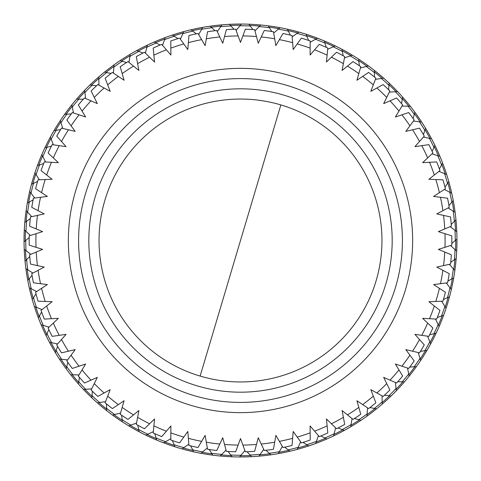 <?xml version="1.0" encoding="UTF-8"?>
<svg xmlns="http://www.w3.org/2000/svg" width="481" height="481" viewBox="0 0 481 481"><rect width="100%" height="100%" fill="white"/><g stroke="black" fill="none" stroke-linecap="round" stroke-linejoin="round"><path stroke-width="0.72" d="M412.638 240.5A172.138 172.138 0 0 1 240.5 412.638A172.138 172.138 0 0 1 68.362 240.5A172.138 172.138 0 0 1 240.5 68.362A172.138 172.138 0 0 1 412.638 240.5M402.411 240.5A161.911 161.911 0 0 1 240.5 402.411A161.911 161.911 0 0 1 78.589 240.5A161.911 161.911 0 0 1 240.5 78.589A161.911 161.911 0 0 1 402.411 240.5M392.189 240.5A151.689 151.689 0 0 1 240.5 392.189A151.689 151.689 0 0 1 88.811 240.5A151.689 151.689 0 0 1 240.5 88.811A151.689 151.689 0 0 1 392.189 240.5M381.962 240.5A141.462 141.462 0 0 1 240.5 381.962A141.462 141.462 0 0 1 99.038 240.5A141.462 141.462 0 0 1 240.5 99.038A141.462 141.462 0 0 1 381.962 240.5M36.021 247.3L29.215 245.142A211.339 211.339 0 0 1 29.215 235.858L42.617 231.614L29.648 226.184A211.339 211.339 0 0 1 30.477 216.937L44.21 213.913L31.776 207.341A211.339 211.339 0 0 1 33.436 198.208L47.385 196.422L35.594 188.762A211.339 211.339 0 0 1 38.059 179.816L52.116 179.287L41.053 170.605A211.339 211.339 0 0 1 44.318 161.911L58.357 162.65L48.124 153.006A211.339 211.339 0 0 1 52.152 144.643L66.071 146.633L56.74 136.117A211.339 211.339 0 0 1 61.502 128.144L75.186 131.379L66.835 120.064A211.339 211.339 0 0 1 72.294 112.554L85.636 116.997L78.331 104.978A211.339 211.339 0 0 1 84.44 97.992L97.33 103.613L91.131 90.987A211.339 211.339 0 0 1 97.841 84.572L110.173 91.33L105.135 78.205A211.339 211.339 0 0 1 112.392 72.415L124.068 80.249L120.226 66.721A211.339 211.339 0 0 1 127.976 61.61L138.907 70.454L136.291 56.638A211.339 211.339 0 0 1 144.462 52.243L154.557 62.037L153.192 48.04A211.339 211.339 0 0 1 161.724 44.39L170.899 55.05L170.797 40.987A211.339 211.339 0 0 1 179.623 38.119L187.8 49.555L188.961 35.54A211.339 211.339 0 0 1 198.01 33.478L205.128 45.605L207.539 31.746A211.339 211.339 0 0 1 216.739 30.501L222.745 43.218L226.383 29.636A211.339 211.339 0 0 1 235.66 29.215L240.5 42.418L245.34 29.215A211.339 211.339 0 0 1 254.617 29.636L258.255 43.218L264.261 30.501A211.339 211.339 0 0 1 273.461 31.746L275.872 45.605L282.99 33.478A211.339 211.339 0 0 1 292.039 35.54L293.2 49.555L301.377 38.119A211.339 211.339 0 0 1 310.203 40.987L310.101 55.05L319.276 44.39A211.339 211.339 0 0 1 327.808 48.04L326.443 62.037L336.538 52.243A211.339 211.339 0 0 1 344.709 56.638L342.093 70.454L353.024 61.61A211.339 211.339 0 0 1 360.774 66.721L356.932 80.249L368.608 72.415A211.339 211.339 0 0 1 375.865 78.205L370.827 91.33L383.159 84.572A211.339 211.339 0 0 1 389.869 90.987L383.67 103.613L396.56 97.992A211.339 211.339 0 0 1 402.669 104.978L395.364 116.997L408.706 112.554A211.339 211.339 0 0 1 414.165 120.064L405.814 131.379L419.498 128.144A211.339 211.339 0 0 1 424.26 136.117L414.929 146.633L428.848 144.643A211.339 211.339 0 0 1 432.876 153.006L422.643 162.65L436.682 161.911A211.339 211.339 0 0 1 439.947 170.605L428.884 179.287L442.941 179.816A211.339 211.339 0 0 1 445.406 188.762L433.615 196.422L447.564 198.208A211.339 211.339 0 0 1 449.224 207.341L436.79 213.913L450.523 216.937A211.339 211.339 0 0 1 451.352 226.184L438.383 231.614L451.785 235.858A211.339 211.339 0 0 1 451.785 245.142L438.383 249.386L451.352 254.816A211.339 211.339 0 0 1 450.523 264.063L436.79 267.087L449.224 273.659A211.339 211.339 0 0 1 447.564 282.792L433.615 284.578L445.406 292.238A211.339 211.339 0 0 1 442.941 301.184L428.884 301.713L439.947 310.395A211.339 211.339 0 0 1 436.682 319.089L422.643 318.35L432.876 327.994A211.339 211.339 0 0 1 428.848 336.357L414.929 334.367L424.26 344.883A211.339 211.339 0 0 1 419.498 352.856L405.814 349.621L414.165 360.936A211.339 211.339 0 0 1 408.706 368.446L395.364 364.003L402.669 376.022A211.339 211.339 0 0 1 396.56 383.008L383.67 377.387L389.869 390.013A211.339 211.339 0 0 1 383.159 396.428L370.827 389.67L375.865 402.795A211.339 211.339 0 0 1 368.608 408.585L356.932 400.751L360.774 414.279A211.339 211.339 0 0 1 353.024 419.39L342.093 410.546L344.709 424.362A211.339 211.339 0 0 1 336.538 428.757L326.443 418.963L327.808 432.96A211.339 211.339 0 0 1 319.276 436.61L310.101 425.95L310.203 440.013A211.339 211.339 0 0 1 301.377 442.881L293.2 431.445L292.039 445.46A211.339 211.339 0 0 1 282.99 447.522L275.872 435.395L273.461 449.254A211.339 211.339 0 0 1 264.261 450.499L258.255 437.782L254.617 451.364A211.339 211.339 0 0 1 245.34 451.785L240.5 438.582L235.66 451.785A211.339 211.339 0 0 1 226.383 451.364L222.745 437.782L216.739 450.499A211.339 211.339 0 0 1 207.539 449.254L205.128 435.395L198.01 447.522A211.339 211.339 0 0 1 188.961 445.46L187.8 431.445L179.623 442.881A211.339 211.339 0 0 1 170.797 440.013L170.899 425.95L161.724 436.61A211.339 211.339 0 0 1 153.192 432.96L154.557 418.963L144.462 428.757A211.339 211.339 0 0 1 136.291 424.362L138.907 410.546L127.976 419.39A211.339 211.339 0 0 1 120.226 414.279L124.068 400.751L112.392 408.585A211.339 211.339 0 0 1 105.135 402.795L110.173 389.67L97.841 396.428A211.339 211.339 0 0 1 91.131 390.013L97.33 377.387L84.44 383.008A211.339 211.339 0 0 1 78.331 376.022L85.636 364.003L72.294 368.446A211.339 211.339 0 0 1 66.835 360.936L75.186 349.621L61.502 352.856A211.339 211.339 0 0 1 56.74 344.883L66.071 334.367L52.152 336.357A211.339 211.339 0 0 1 48.124 327.994L58.357 318.35L44.318 319.089A211.339 211.339 0 0 1 41.053 310.395L52.116 301.713L38.059 301.184A211.339 211.339 0 0 1 35.594 292.238L47.385 284.578L33.436 282.792A211.339 211.339 0 0 1 31.776 273.659L44.21 267.087L30.477 264.063A211.339 211.339 0 0 1 29.648 254.816L42.617 249.386L36.021 247.3A204.587 204.587 0 0 1 36.021 233.7M444.763 252.056A204.587 204.587 0 0 1 443.542 265.602M444.979 233.7A204.587 204.587 0 0 1 444.979 247.3M443.542 215.398A204.587 204.587 0 0 1 444.763 228.944M440.476 197.3A204.587 204.587 0 0 1 442.905 210.678M435.798 179.545A204.587 204.587 0 0 1 439.418 192.653M429.551 162.289A204.587 204.587 0 0 1 434.325 175.018M421.777 145.653A204.587 204.587 0 0 1 427.675 157.906M401.93 114.809A204.587 204.587 0 0 1 409.92 125.812M412.548 129.786A204.587 204.587 0 0 1 419.522 141.462M347.474 66.101A204.587 204.587 0 0 1 358.82 73.593M362.674 76.395A204.587 204.587 0 0 1 373.304 84.872M390.013 100.848A204.587 204.587 0 0 1 398.959 111.087M376.894 88.005A204.587 204.587 0 0 1 386.718 97.402M331.409 57.215A204.587 204.587 0 0 1 343.38 63.66M314.616 49.808A204.587 204.587 0 0 1 327.116 55.147M297.222 43.927A204.587 204.587 0 0 1 310.155 48.13M279.371 39.634A204.587 204.587 0 0 1 292.628 42.665M238.119 445.075A204.587 204.587 0 0 1 224.537 444.468M256.463 444.468A204.587 204.587 0 0 1 242.881 445.075M274.687 442.213A204.587 204.587 0 0 1 261.213 444.041M292.628 438.335A204.587 204.587 0 0 1 279.371 441.366M310.155 432.87A204.587 204.587 0 0 1 297.222 437.073M327.116 425.853A204.587 204.587 0 0 1 314.616 431.192M343.38 417.34A204.587 204.587 0 0 1 331.409 423.785M373.304 396.128A204.587 204.587 0 0 1 362.674 404.605M358.82 407.407A204.587 204.587 0 0 1 347.474 414.899M419.522 339.538A204.587 204.587 0 0 1 412.548 351.214M409.92 355.188A204.587 204.587 0 0 1 401.93 366.191M386.718 383.597A204.587 204.587 0 0 1 376.894 392.995M398.959 369.913A204.587 204.587 0 0 1 390.013 380.152M427.675 323.094A204.587 204.587 0 0 1 421.777 335.347M434.325 305.982A204.587 204.587 0 0 1 429.551 318.711M439.418 288.347A204.587 204.587 0 0 1 435.798 301.455M442.905 270.322A204.587 204.587 0 0 1 440.476 283.7M37.458 265.602A204.587 204.587 0 0 1 36.237 252.056M40.524 283.7A204.587 204.587 0 0 1 38.095 270.322M45.202 301.455A204.587 204.587 0 0 1 41.582 288.347M51.449 318.711A204.587 204.587 0 0 1 46.675 305.982M79.07 366.191A204.587 204.587 0 0 1 71.08 355.188M90.987 380.152A204.587 204.587 0 0 1 82.041 369.913M68.452 351.214A204.587 204.587 0 0 1 61.478 339.538M59.223 335.347A204.587 204.587 0 0 1 53.325 323.094M118.326 404.605A204.587 204.587 0 0 1 107.696 396.128M104.106 392.995A204.587 204.587 0 0 1 94.282 383.597M133.526 414.899A204.587 204.587 0 0 1 122.18 407.407M149.591 423.785A204.587 204.587 0 0 1 137.62 417.34M166.384 431.192A204.587 204.587 0 0 1 153.884 425.853M183.778 437.073A204.587 204.587 0 0 1 170.845 432.87M201.629 441.366A204.587 204.587 0 0 1 188.372 438.335M219.787 444.041A204.587 204.587 0 0 1 206.313 442.213M224.537 36.532A204.587 204.587 0 0 1 238.119 35.925M206.313 38.787A204.587 204.587 0 0 1 219.787 36.959M188.372 42.665A204.587 204.587 0 0 1 201.629 39.634M170.845 48.13A204.587 204.587 0 0 1 183.778 43.927M153.884 55.147A204.587 204.587 0 0 1 166.384 49.808M107.696 84.872A204.587 204.587 0 0 1 118.326 76.395M94.282 97.402A204.587 204.587 0 0 1 104.106 88.005M122.18 73.593A204.587 204.587 0 0 1 133.526 66.101M137.62 63.66A204.587 204.587 0 0 1 149.591 57.215M71.08 125.812A204.587 204.587 0 0 1 79.07 114.809M82.041 111.087A204.587 204.587 0 0 1 90.987 100.848M61.478 141.462A204.587 204.587 0 0 1 68.452 129.786M53.325 157.906A204.587 204.587 0 0 1 59.223 145.653M46.675 175.018A204.587 204.587 0 0 1 51.449 162.289M41.582 192.653A204.587 204.587 0 0 1 45.202 179.545M38.095 210.678A204.587 204.587 0 0 1 40.524 197.3M36.237 228.944A204.587 204.587 0 0 1 37.458 215.398M261.213 36.959A204.587 204.587 0 0 1 274.687 38.787M242.881 35.925A204.587 204.587 0 0 1 256.463 36.532M49.26 338.191A214.748 214.748 0 0 0 51.629 342.7L49.453 342.25A216.45 216.45 0 0 1 47.745 338.967A216.45 216.45 0 0 1 46.086 335.66L47 333.628A214.748 214.748 0 0 0 49.26 338.191M183.814 31.602A216.45 216.45 0 0 1 190.987 29.786L192.761 31.127A214.748 214.748 0 0 0 182.888 33.622L183.814 31.602A216.45 216.45 0 0 0 172.3 35.071L174.188 36.249A214.748 214.748 0 0 0 164.574 39.622L165.314 37.524A216.45 216.45 0 0 1 172.3 35.071M202.766 27.363A216.45 216.45 0 0 1 210.077 26.196L211.724 27.688A214.748 214.748 0 0 0 201.665 29.293L202.766 27.363A216.45 216.45 0 0 0 190.987 29.786M222.024 24.838A216.45 216.45 0 0 1 229.407 24.333L230.916 25.968A214.748 214.748 0 0 0 220.755 26.659L222.024 24.838A216.45 216.45 0 0 0 210.077 26.196M241.426 24.05A216.45 216.45 0 0 1 248.833 24.206L250.186 25.968A214.748 214.748 0 0 0 240.001 25.752L241.426 24.05A216.45 216.45 0 0 0 229.407 24.333M260.828 25.006A216.45 216.45 0 0 1 268.188 25.824L269.378 27.706A214.748 214.748 0 0 0 259.253 26.575L260.828 25.006A216.45 216.45 0 0 0 248.833 24.206M280.062 27.694A216.45 216.45 0 0 1 287.319 29.173L288.335 31.151A214.748 214.748 0 0 0 278.355 29.113L280.062 27.694A216.45 216.45 0 0 0 268.188 25.824M298.978 32.095A216.45 216.45 0 0 1 306.072 34.217L306.908 36.279A214.748 214.748 0 0 0 297.15 33.357L298.978 32.095A216.45 216.45 0 0 0 287.319 29.173M317.424 38.179A216.45 216.45 0 0 1 324.302 40.927L324.946 43.056A214.748 214.748 0 0 0 315.488 39.274L317.424 38.179A216.45 216.45 0 0 0 306.072 34.217M335.251 45.887A216.45 216.45 0 0 1 341.853 49.242L342.304 51.419A214.748 214.748 0 0 0 333.225 46.801L335.251 45.887A216.45 216.45 0 0 0 324.302 40.927M352.314 55.165A216.45 216.45 0 0 1 358.585 59.097L358.844 61.303A214.748 214.748 0 0 0 350.216 55.892L352.314 55.165A216.45 216.45 0 0 0 341.853 49.242M368.476 65.933A216.45 216.45 0 0 1 374.374 70.412L374.434 72.637A214.748 214.748 0 0 0 366.324 66.474L368.476 65.933A216.45 216.45 0 0 0 358.585 59.097M383.61 78.108A216.45 216.45 0 0 1 389.081 83.099L388.943 85.317A214.748 214.748 0 0 0 381.415 78.451L383.61 78.108A216.45 216.45 0 0 0 374.374 70.412M397.589 91.588A216.45 216.45 0 0 1 402.591 97.048L402.254 99.248A214.748 214.748 0 0 0 395.37 91.733L397.589 91.588A216.45 216.45 0 0 0 389.081 83.099M410.305 106.271A216.45 216.45 0 0 1 414.796 112.157L414.261 114.316A214.748 214.748 0 0 0 408.086 106.217L410.305 106.271A216.45 216.45 0 0 0 402.591 97.048M421.657 122.036A216.45 216.45 0 0 1 425.601 128.301L424.873 130.399A214.748 214.748 0 0 0 419.444 121.777L421.657 122.036A216.45 216.45 0 0 0 414.796 112.157M431.547 138.75A216.45 216.45 0 0 1 434.914 145.34L434 147.372A214.748 214.748 0 0 0 429.371 138.3L431.547 138.75A216.45 216.45 0 0 0 425.601 128.301M439.899 156.283A216.45 216.45 0 0 1 442.658 163.155L441.57 165.091A214.748 214.748 0 0 0 437.77 155.64L439.899 156.283A216.45 216.45 0 0 0 434.914 145.34M446.645 174.495A216.45 216.45 0 0 1 448.779 181.584L447.522 183.417A214.748 214.748 0 0 0 444.582 173.665L446.645 174.495A216.45 216.45 0 0 0 442.658 163.155M451.731 193.242A216.45 216.45 0 0 1 453.222 200.493L451.803 202.206A214.748 214.748 0 0 0 449.753 192.226L451.731 193.242A216.45 216.45 0 0 0 448.779 181.584M455.116 212.368A216.45 216.45 0 0 1 455.952 219.721L454.389 221.302A214.748 214.748 0 0 0 453.234 211.177L455.116 212.368A216.45 216.45 0 0 0 453.222 200.493M456.776 231.716A216.45 216.45 0 0 1 456.95 239.117L455.248 240.548A214.748 214.748 0 0 0 455.008 230.369L456.776 231.716A216.45 216.45 0 0 0 455.952 219.721M456.691 251.136A216.45 216.45 0 0 1 456.198 258.525L454.377 259.8A214.748 214.748 0 0 0 455.056 249.633L456.691 251.136A216.45 216.45 0 0 0 456.95 239.117M454.864 270.472A216.45 216.45 0 0 1 453.715 277.79L451.785 278.896A214.748 214.748 0 0 0 453.373 268.831L454.864 270.472A216.45 216.45 0 0 0 456.198 258.525M451.316 289.568A216.45 216.45 0 0 1 449.513 296.753L447.492 297.679A214.748 214.748 0 0 0 449.975 287.8L451.316 289.568A216.45 216.45 0 0 0 453.715 277.79M446.067 308.267A216.45 216.45 0 0 1 443.632 315.259L441.534 316.005A214.748 214.748 0 0 0 444.889 306.385L446.067 308.267A216.45 216.45 0 0 0 449.513 296.753M439.165 326.425A216.45 216.45 0 0 1 436.111 333.171L433.958 333.724A214.748 214.748 0 0 0 438.161 324.441L439.165 326.425A216.45 216.45 0 0 0 443.632 315.259M430.663 343.885A216.45 216.45 0 0 1 427.02 350.33L424.825 350.685A214.748 214.748 0 0 0 429.84 341.823L430.663 343.885A216.45 216.45 0 0 0 436.111 333.171M420.635 360.516A216.45 216.45 0 0 1 416.42 366.606L414.207 366.769A214.748 214.748 0 0 0 419.997 358.387L420.635 360.516A216.45 216.45 0 0 0 427.02 350.33M409.151 376.178A216.45 216.45 0 0 1 404.407 381.872L402.188 381.83A214.748 214.748 0 0 0 408.706 374.002L409.151 376.178A216.45 216.45 0 0 0 416.42 366.606M396.308 390.752A216.45 216.45 0 0 1 391.077 395.995L388.87 395.755A214.748 214.748 0 0 0 396.061 388.54L396.308 390.752A216.45 216.45 0 0 0 404.407 381.872M382.215 404.112A216.45 216.45 0 0 1 376.533 408.862L374.356 408.429A214.748 214.748 0 0 0 382.167 401.894L382.215 404.112A216.45 216.45 0 0 0 391.077 395.995M366.973 416.155A216.45 216.45 0 0 1 360.894 420.382L358.76 419.751A214.748 214.748 0 0 0 367.129 413.943L366.973 416.155A216.45 216.45 0 0 0 376.533 408.862M350.721 426.785A216.45 216.45 0 0 1 344.282 430.447L342.219 429.629A214.748 214.748 0 0 0 351.07 424.591L350.721 426.785A216.45 216.45 0 0 0 360.894 420.382M333.58 435.918A216.45 216.45 0 0 1 326.839 438.985L324.855 437.987A214.748 214.748 0 0 0 334.127 433.766L333.58 435.918A216.45 216.45 0 0 0 344.282 430.447M315.686 443.476A216.45 216.45 0 0 1 308.7 445.929L306.812 444.751A214.748 214.748 0 0 0 316.426 441.378L315.686 443.476A216.45 216.45 0 0 0 326.839 438.985M297.186 449.398A216.45 216.45 0 0 1 290.013 451.214L288.239 449.873A214.748 214.748 0 0 0 298.112 447.378L297.186 449.398A216.45 216.45 0 0 0 308.7 445.929M278.234 453.637A216.45 216.45 0 0 1 270.923 454.804L269.276 453.312A214.748 214.748 0 0 0 279.335 451.707L278.234 453.637A216.45 216.45 0 0 0 290.013 451.214M258.976 456.162A216.45 216.45 0 0 1 251.593 456.667L250.084 455.032A214.748 214.748 0 0 0 260.245 454.341L258.976 456.162A216.45 216.45 0 0 0 270.923 454.804M239.574 456.95A216.45 216.45 0 0 1 232.167 456.794L230.814 455.032A214.748 214.748 0 0 0 240.999 455.248L239.574 456.95A216.45 216.45 0 0 0 251.593 456.667M220.172 455.994A216.45 216.45 0 0 1 212.812 455.176L211.622 453.294A214.748 214.748 0 0 0 221.747 454.425L220.172 455.994A216.45 216.45 0 0 0 232.167 456.794M200.938 453.306A216.45 216.45 0 0 1 193.681 451.827L192.665 449.849A214.748 214.748 0 0 0 202.645 451.887L200.938 453.306A216.45 216.45 0 0 0 212.812 455.176M182.022 448.905A216.45 216.45 0 0 1 174.928 446.783L174.092 444.721A214.748 214.748 0 0 0 183.85 447.643L182.022 448.905A216.45 216.45 0 0 0 193.681 451.827M163.576 442.821A216.45 216.45 0 0 1 156.698 440.073L156.054 437.944A214.748 214.748 0 0 0 165.512 441.726L163.576 442.821A216.45 216.45 0 0 0 174.928 446.783M145.749 435.113A216.45 216.45 0 0 1 139.147 431.758L138.696 429.581A214.748 214.748 0 0 0 147.775 434.199L145.749 435.113A216.45 216.45 0 0 0 156.698 440.073M128.686 425.835A216.45 216.45 0 0 1 122.414 421.903L122.156 419.697A214.748 214.748 0 0 0 130.784 425.108L128.686 425.835A216.45 216.45 0 0 0 139.147 431.758M112.524 415.067A216.45 216.45 0 0 1 106.626 410.588L106.566 408.363A214.748 214.748 0 0 0 114.676 414.526L112.524 415.067A216.45 216.45 0 0 0 122.414 421.903M97.39 402.892A216.45 216.45 0 0 1 91.919 397.901L92.057 395.683A214.748 214.748 0 0 0 99.585 402.549L97.39 402.892A216.45 216.45 0 0 0 106.626 410.588M83.411 389.412A216.45 216.45 0 0 1 78.409 383.952L78.746 381.752A214.748 214.748 0 0 0 85.63 389.267L83.411 389.412A216.45 216.45 0 0 0 91.919 397.901M70.695 374.729A216.45 216.45 0 0 1 66.204 368.843L66.739 366.684A214.748 214.748 0 0 0 72.914 374.783L70.695 374.729A216.45 216.45 0 0 0 78.409 383.952M59.343 358.964A216.45 216.45 0 0 1 55.399 352.699L56.127 350.601A214.748 214.748 0 0 0 61.556 359.223L59.343 358.964A216.45 216.45 0 0 0 66.204 368.843M41.101 324.717A216.45 216.45 0 0 1 38.342 317.845L39.43 315.909A214.748 214.748 0 0 0 43.23 325.36L41.101 324.717A216.45 216.45 0 0 0 46.086 335.66M34.355 306.505A216.45 216.45 0 0 1 32.221 299.416L33.478 297.583A214.748 214.748 0 0 0 36.418 307.335L34.355 306.505A216.45 216.45 0 0 0 38.342 317.845M29.269 287.758A216.45 216.45 0 0 1 27.778 280.507L29.197 278.794A214.748 214.748 0 0 0 31.247 288.774L29.269 287.758A216.45 216.45 0 0 0 32.221 299.416M25.884 268.632A216.45 216.45 0 0 1 25.048 261.279L26.611 259.698A214.748 214.748 0 0 0 27.766 269.823L25.884 268.632A216.45 216.45 0 0 0 27.778 280.507M24.224 249.284A216.45 216.45 0 0 1 24.05 241.883L25.752 240.452A214.748 214.748 0 0 0 25.992 250.631L24.224 249.284A216.45 216.45 0 0 0 25.048 261.279M24.309 229.864A216.45 216.45 0 0 1 24.802 222.475L26.623 221.2A214.748 214.748 0 0 0 25.944 231.367L24.309 229.864A216.45 216.45 0 0 0 24.05 241.883M26.136 210.528A216.45 216.45 0 0 1 27.285 203.21L29.215 202.104A214.748 214.748 0 0 0 27.627 212.169L26.136 210.528A216.45 216.45 0 0 0 24.802 222.475M29.684 191.432A216.45 216.45 0 0 1 31.487 184.247L33.508 183.321A214.748 214.748 0 0 0 31.024 193.2L29.684 191.432A216.45 216.45 0 0 0 27.285 203.21M34.933 172.733A216.45 216.45 0 0 1 37.368 165.741L39.466 164.995A214.748 214.748 0 0 0 36.111 174.615L34.933 172.733A216.45 216.45 0 0 0 31.487 184.247M41.835 154.575A216.45 216.45 0 0 1 44.889 147.829L47.042 147.276A214.748 214.748 0 0 0 42.839 156.559L41.835 154.575A216.45 216.45 0 0 0 37.368 165.741M50.337 137.115A216.45 216.45 0 0 1 53.98 130.67L56.175 130.315A214.748 214.748 0 0 0 51.16 139.177L50.337 137.115A216.45 216.45 0 0 0 44.889 147.829M60.365 120.484A216.45 216.45 0 0 1 64.58 114.394L66.793 114.231A214.748 214.748 0 0 0 61.003 122.613L60.365 120.484A216.45 216.45 0 0 0 53.98 130.67M71.849 104.822A216.45 216.45 0 0 1 76.593 99.128L78.812 99.17A214.748 214.748 0 0 0 72.294 106.998L71.849 104.822A216.45 216.45 0 0 0 64.58 114.394M84.692 90.248A216.45 216.45 0 0 1 89.923 85.005L92.13 85.245A214.748 214.748 0 0 0 84.939 92.46L84.692 90.248A216.45 216.45 0 0 0 76.593 99.128M98.785 76.888A216.45 216.45 0 0 1 104.467 72.138L106.644 72.571A214.748 214.748 0 0 0 98.833 79.106L98.785 76.888A216.45 216.45 0 0 0 89.923 85.005M114.027 64.845A216.45 216.45 0 0 1 120.106 60.618L122.24 61.249A214.748 214.748 0 0 0 113.871 67.057L114.027 64.845A216.45 216.45 0 0 0 104.467 72.138M130.279 54.215A216.45 216.45 0 0 1 136.718 50.553L138.781 51.371A214.748 214.748 0 0 0 129.93 56.409L130.279 54.215A216.45 216.45 0 0 0 120.106 60.618M180.363 39.153L182.888 33.622M174.188 36.249L177.994 38.618M162.554 45.352L164.574 39.622M156.145 43.013A214.748 214.748 0 0 0 146.873 47.234L147.42 45.082A216.45 216.45 0 0 1 154.16 42.015L160.149 45.034M145.376 53.126L146.873 47.234M138.781 51.371L142.947 53.024M128.962 62.41L129.93 56.409M122.24 61.249L126.539 62.518M113.45 73.124L113.871 67.057M106.644 72.571L111.045 73.455M98.96 85.185L98.833 79.106M92.13 85.245L96.591 85.732M85.606 98.497L84.939 92.46M78.812 99.17L83.297 99.254M73.497 112.957L72.294 106.998M66.793 114.231L71.266 113.913M62.74 128.439L61.003 122.613M56.175 130.315L60.6 129.593M53.409 144.823L51.16 139.177M47.042 147.276L51.383 146.164M45.587 161.977L42.839 156.559M39.466 164.995L43.687 163.498M39.334 179.768L36.111 174.615M33.508 183.321L37.578 181.451M34.698 198.046L31.024 193.2M29.215 202.104L33.105 199.88M31.722 216.666L27.627 212.169M26.623 221.2L30.297 218.633M30.423 235.474L25.944 231.367M25.752 240.452L29.179 237.56M30.82 254.329L25.992 250.631M26.611 259.698L29.768 256.517M32.9 273.064L27.766 269.823M29.197 278.794L32.053 275.342M36.658 291.546L31.247 288.774M33.478 297.583L36.015 293.885M42.051 309.608L36.418 307.335M39.43 315.909L41.625 312.001M49.05 327.122L43.23 325.36M47 333.628L48.834 329.539M57.582 343.933L51.629 342.7M56.127 350.601L57.588 346.362M67.593 359.914L61.556 359.223M66.739 366.684L67.815 362.331M78.992 374.933L72.914 374.783M78.746 381.752L79.431 377.32M91.691 388.87L85.63 389.267M92.057 395.683L92.34 391.209M105.592 401.611L99.585 402.549M106.566 408.363L106.445 403.884M120.575 413.053L114.676 414.526M122.156 419.697L121.633 415.241M136.526 423.112L130.784 425.108M138.696 429.581L137.776 425.192M153.313 431.697L147.775 434.199M156.054 437.944L154.744 433.658M170.803 438.738L165.512 441.726M174.092 444.721L172.402 440.566M188.853 444.191L183.85 447.643M192.665 449.849L190.614 445.869M207.323 447.997L202.645 451.887M211.622 453.294L209.223 449.513M226.052 450.138L221.747 454.425M230.814 455.032L228.084 451.473M244.907 450.589L240.999 455.248M250.084 455.032L247.048 451.737M263.72 449.35L260.245 454.341M269.276 453.312L265.957 450.3M282.347 446.428L279.335 451.707M288.239 449.873L284.656 447.174M300.637 441.847L298.112 447.378M306.812 444.751L303.006 442.382M318.446 435.648L316.426 441.378M324.855 437.987L320.851 435.966M335.624 427.874L334.127 433.766M342.219 429.629L338.053 427.976M352.038 418.59L351.07 424.591M358.76 419.751L354.461 418.482M367.55 407.876L367.129 413.943M374.356 408.429L369.955 407.545M382.04 395.815L382.167 401.894M388.87 395.755L384.409 395.268M395.394 382.503L396.061 388.54M402.188 381.83L397.703 381.746M407.503 368.043L408.706 374.002M414.207 366.769L409.734 367.087M418.26 352.561L419.997 358.387M424.825 350.685L420.4 351.407M427.591 336.177L429.84 341.823M433.958 333.724L429.617 334.836M435.413 319.023L438.161 324.441M441.534 316.005L437.313 317.502M441.666 301.232L444.889 306.385M447.492 297.679L443.422 299.549M446.302 282.954L449.975 287.8M451.785 278.896L447.895 281.12M449.278 264.334L453.373 268.831M454.377 259.8L450.703 262.367M450.577 245.526L455.056 249.633M455.248 240.548L451.821 243.44M450.18 226.671L455.008 230.369M454.389 221.302L451.232 224.483M448.1 207.936L453.234 211.177M451.803 202.206L448.947 205.658M444.342 189.454L449.753 192.226M447.522 183.417L444.985 187.115M438.949 171.392L444.582 173.665M441.57 165.091L439.375 168.999M431.95 153.878L437.77 155.64M434 147.372L432.166 151.461M423.418 137.067L429.371 138.3M424.873 130.399L423.412 134.638M413.407 121.086L419.444 121.777M414.261 114.316L413.185 118.669M402.008 106.067L408.086 106.217M402.254 99.248L401.569 103.68M389.309 92.13L395.37 91.733M388.943 85.317L388.66 89.791M375.408 79.389L381.415 78.451M374.434 72.637L374.555 77.116M360.425 67.947L366.324 66.474M358.844 61.303L359.367 65.759M344.474 57.888L350.216 55.892M342.304 51.419L343.224 55.808M327.687 49.302L333.225 46.801M324.946 43.056L326.256 47.342M310.197 42.262L315.488 39.274M306.908 36.279L308.598 40.434M292.147 36.809L297.15 33.357M288.335 31.151L290.386 35.131M273.677 33.003L278.355 29.113M269.378 27.706L271.777 31.487M254.948 30.862L259.253 26.575M250.186 25.968L252.916 29.527M236.093 30.411L240.001 25.752M230.916 25.968L233.952 29.263M217.28 31.65L220.755 26.659M211.724 27.688L215.043 30.7M198.653 34.572L201.665 29.293M192.761 31.127L196.344 33.826M455.531 250.078A215.247 215.247 0 0 0 455.747 240.133M455.525 230.76A215.247 215.247 0 0 0 454.846 220.839M453.787 211.526A215.247 215.247 0 0 0 452.224 201.701M450.33 192.526A215.247 215.247 0 0 0 447.889 182.882M445.19 173.906A215.247 215.247 0 0 0 441.889 164.52M438.395 155.826A215.247 215.247 0 0 0 434.271 146.777M430.008 138.432A215.247 215.247 0 0 0 425.09 129.786M420.093 121.855A215.247 215.247 0 0 0 414.424 113.684M408.736 106.235A215.247 215.247 0 0 0 402.35 98.605M396.025 91.691A215.247 215.247 0 0 0 388.979 84.668M382.058 78.349A215.247 215.247 0 0 0 374.416 71.982M366.955 66.312A215.247 215.247 0 0 0 358.772 60.66M350.829 55.682A215.247 215.247 0 0 0 342.171 50.782M333.82 46.537A215.247 215.247 0 0 0 324.759 42.43M316.059 38.949A215.247 215.247 0 0 0 306.662 35.672M297.685 32.991A215.247 215.247 0 0 0 288.035 30.568M278.854 28.698A215.247 215.247 0 0 0 269.029 27.152M259.716 26.112A215.247 215.247 0 0 0 249.789 25.451M240.422 25.252A215.247 215.247 0 0 0 230.471 25.487M221.128 26.124A215.247 215.247 0 0 0 211.243 27.249M201.99 28.728A215.247 215.247 0 0 0 192.244 30.73M183.159 33.033A215.247 215.247 0 0 0 173.635 35.901M164.791 39.009A215.247 215.247 0 0 0 155.561 42.719M147.036 46.603A215.247 215.247 0 0 0 138.173 51.13M130.032 55.76A215.247 215.247 0 0 0 121.615 61.063M113.919 66.408A215.247 215.247 0 0 0 106.006 72.445M98.821 78.457A215.247 215.247 0 0 0 91.486 85.179M84.866 91.811A215.247 215.247 0 0 0 78.162 99.158M72.162 106.361A215.247 215.247 0 0 0 66.144 114.28M60.816 121.988A215.247 215.247 0 0 0 55.531 130.417M50.914 138.57A215.247 215.247 0 0 0 46.41 147.439M42.544 155.976A215.247 215.247 0 0 0 38.847 165.211M35.762 174.062A215.247 215.247 0 0 0 32.912 183.592M30.634 192.683A215.247 215.247 0 0 0 28.65 202.429M27.189 211.688A215.247 215.247 0 0 0 26.088 221.573M165.314 37.524A216.45 216.45 0 0 0 154.16 42.015M147.42 45.082A216.45 216.45 0 0 0 136.718 50.553M49.453 342.25A216.45 216.45 0 0 0 55.399 352.699M25.469 230.922A215.247 215.247 0 0 0 25.252 240.867M25.475 250.24A215.247 215.247 0 0 0 26.154 260.161M27.213 269.474A215.247 215.247 0 0 0 28.776 279.299M30.67 288.474A215.247 215.247 0 0 0 33.111 298.118M35.81 307.094A215.247 215.247 0 0 0 39.111 316.48M42.605 325.174A215.247 215.247 0 0 0 46.729 334.223M50.992 342.568A215.247 215.247 0 0 0 55.91 351.214M60.907 359.145A215.247 215.247 0 0 0 66.576 367.316M72.264 374.765A215.247 215.247 0 0 0 78.65 382.395M84.975 389.309A215.247 215.247 0 0 0 92.021 396.332M98.942 402.651A215.247 215.247 0 0 0 106.584 409.018M114.045 414.688A215.247 215.247 0 0 0 122.228 420.34M130.171 425.318A215.247 215.247 0 0 0 138.829 430.218M147.18 434.463A215.247 215.247 0 0 0 156.241 438.57M164.941 442.051A215.247 215.247 0 0 0 174.338 445.328M183.315 448.009A215.247 215.247 0 0 0 192.965 450.432M202.146 452.302A215.247 215.247 0 0 0 211.971 453.848M221.284 454.888A215.247 215.247 0 0 0 231.211 455.549M240.578 455.747A215.247 215.247 0 0 0 250.529 455.513M259.872 454.876A215.247 215.247 0 0 0 269.757 453.751M279.01 452.272A215.247 215.247 0 0 0 288.756 450.27M297.841 447.967A215.247 215.247 0 0 0 307.365 445.099M316.209 441.991A215.247 215.247 0 0 0 325.439 438.281M333.964 434.397A215.247 215.247 0 0 0 342.827 429.87M350.968 425.24A215.247 215.247 0 0 0 359.385 419.937M367.081 414.592A215.247 215.247 0 0 0 374.994 408.555M382.179 402.543A215.247 215.247 0 0 0 389.514 395.821M396.134 389.189A215.247 215.247 0 0 0 402.837 381.842M408.838 374.639A215.247 215.247 0 0 0 414.856 366.72M420.184 359.012A215.247 215.247 0 0 0 425.469 350.583M430.086 342.43A215.247 215.247 0 0 0 434.59 333.561M438.456 325.024A215.247 215.247 0 0 0 442.153 315.789M445.238 306.938A215.247 215.247 0 0 0 448.088 297.408M450.366 288.317A215.247 215.247 0 0 0 452.35 278.571M453.811 269.312A215.247 215.247 0 0 0 454.912 259.427M280.862 104.918L200.138 376.082"/></g></svg>

